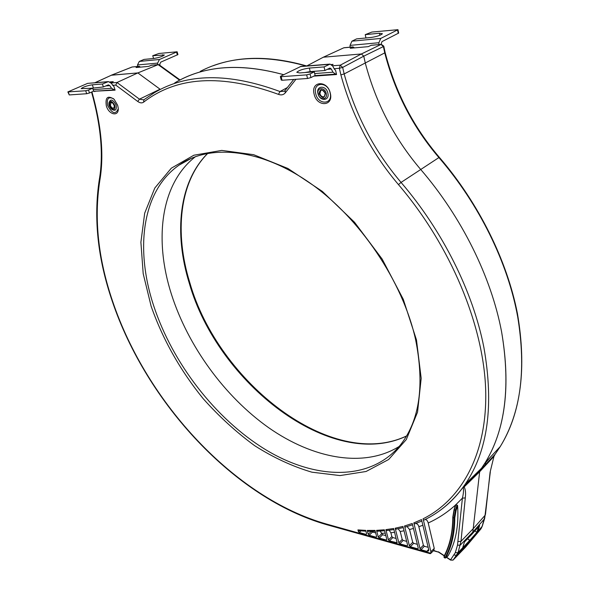 <?xml version="1.0" encoding="UTF-8"?>
<svg xmlns="http://www.w3.org/2000/svg" width="590" height="590" viewBox="0 0 590 590"><rect width="100%" height="100%" fill="white"/><g stroke="black" fill="none" stroke-linecap="round" stroke-linejoin="round"><path stroke-width="0.89" d="M398.648 32.974L397.97 29.684L380.764 38.431L378.883 42.723L378.883 44.575M381.029 44.383L381.966 41.624L398.67 33.062M350.062 47.193L350.054 45.378L351.928 41.175L356.603 38.881L370.852 37.509C376.767 36.61 380.624 35.356 382.416 33.741L379.451 33.232L365.225 34.648L365.955 37.967L371.693 37.406M397.97 29.684L371.899 32.052L365.225 34.648M310.06 73.964L314.264 71.847L315.134 75.461L310.937 77.585L310.06 73.964L306.667 74.871L281.15 76.7L280.339 76.508L280.906 76.073L300.966 66.397L329.987 64.104M335.555 70.217L334.405 69.259L332.745 66.058L330.053 64.104L324.072 66.921L324.92 70.505L329.972 68.042L331.315 69.015L332.974 72.216L335.614 74.141L336.411 73.927M324.92 70.505L310.207 71.597L304.919 72.541M310.937 77.585L307.545 78.492L282.042 80.247L281.231 80.048L280.368 76.612M324.072 66.921L309.352 68.056C302.995 68.964 298.806 70.38 296.792 72.297L299.528 72.939L314.264 71.847M177.915 54.553L177.125 51.787L159.462 59.502L157.633 63.101L157.678 64.642M159.905 65.365L159.861 63.934L160.775 62.134L177.929 54.597M137.544 66.471L137.5 64.952L139.321 61.419L144.026 59.42L154.012 58.454C159.167 57.577 162.619 56.419 164.367 54.988L152.736 55.718L153.555 58.484L154.617 58.38M177.125 51.787L158.946 53.483L152.736 55.718M88.507 90.012L92.682 88.212L93.633 91.177L89.466 92.984L88.507 90.012L85.72 90.757L67.865 91.915L87.608 83.374L108.346 81.612M94.326 91.236L93.604 91.192M113.981 86.568L111.178 83.183L108.413 81.604L102.439 84.016L103.375 86.966L108.42 84.864L109.792 85.646L111.547 88.271L114.261 89.828L114.954 89.68M103.375 86.966L89.267 88.471M89.466 92.984L86.678 93.729L69.259 94.931L67.88 91.959M102.439 84.016L92.357 84.798C86.863 85.705 83.138 86.988 81.169 88.648L92.682 88.212M114.349 106.768L113.678 108.036C112.388 108.398 111.311 107.542 110.441 105.463L110.979 102.645L112.55 102.911M114.113 105.403L112.756 103.11C110.301 101.51 109.297 102.358 109.755 105.647C112.144 109.578 113.656 109.762 114.298 106.2L114.113 105.403M109.113 105.684L108.862 104.57C109.725 100.02 111.694 100.285 114.762 105.367C115.345 109.585 114.069 110.699 110.927 108.693L109.113 105.684M111.665 109.29C115.375 111.429 116.857 109.998 116.112 105.005C112.749 99.091 110.323 98.515 108.84 103.265M118.214 108.818C115.625 114.792 112.107 113.678 107.66 105.485C106.473 98.648 108.413 96.391 113.487 98.692M117.609 105.204L114.158 99.327C107.741 95.093 105.123 97.261 106.318 105.839C109.091 115.596 119.888 116.923 118.066 107.159L117.609 105.204M112.24 301.151C146.512 402.874 234.628 498.55 327.044 524.79L430.272 553.7L430.818 553.228L430.884 551.724L423.259 519.473M335.518 70.07L336.551 74.532L313.799 76.139M113.951 86.472L115.094 90.145L94.496 91.229M414.482 523.95L413.76 522.924L421.511 519.591L428.716 549.629L428.606 550.883L426.858 551.355L421.031 549.733L420.036 548.707L413.996 523.522M405.168 526.966L404.475 526L412.24 523.492L418.281 548.221L417.676 548.788L410.345 546.746L409.364 545.735L404.711 526.575M395.175 528.205L402.955 526.42L407.631 545.256L407.041 545.824L399.828 543.81L398.847 542.807L395.175 528.205L396.119 529.156L403.243 527.585M385.867 529.636L393.648 528.493L397.107 542.763L389.466 540.919L388.493 539.924L385.867 529.636L386.87 530.528M376.553 530.358L384.341 529.798L386.819 539.452L386.258 540.02L379.259 538.073L378.301 537.084L376.553 530.358L377.386 531.229L384.592 530.764M367.245 530.432L375.034 530.41L376.649 536.62L376.096 537.188L369.207 535.263L368.263 534.282L367.245 530.432L368.094 531.273M357.931 529.901L365.719 530.38L366.633 533.832L366.095 534.393L359.31 532.505L358.366 531.531L357.931 529.901L358.676 530.712L365.94 531.199M330.304 93.227C327.487 79.812 310.48 80.985 314.123 94.142C316.86 107.262 333.77 106.525 330.304 93.227M171.41 294.218C153.946 239.761 160.539 183.697 195.511 156.616C160.539 183.697 153.946 239.761 171.41 294.218C188.048 346.264 224.643 396.546 268.693 427.721C312.671 458.511 363.617 468.49 399.231 446.424C363.617 468.49 312.671 458.511 268.693 427.721C224.643 396.546 188.048 346.264 171.41 294.218M187.561 160.052L186.706 160.908M183.785 162.523L184.523 161.69L183.785 162.523M182.406 162.936L181.882 163.578M474.832 530.963L476.904 532.254L469.861 540.27L467.538 538.773L470.127 540.764L469.861 540.27L462.744 547.69M478.615 526.671L476.904 532.254L477.376 532.497L470.127 540.764L465.569 547.122L470.127 540.764L462.331 548.884L464.441 541.989L472.31 533.817L472.833 532.091L479.648 471.764L481.772 467.995C504.649 434.675 511.265 389.319 501.611 331.912C491.352 277.307 461.845 217.186 420.663 169.419C394.422 138.657 375.97 103.235 365.313 63.152C375.97 103.235 394.422 138.657 420.663 169.419C461.845 217.186 491.352 277.307 501.611 331.912C510.866 386.125 505.379 429.756 485.127 462.789L480.201 470.245L463.703 486.381L464.168 486.927L463.283 487.797L463.681 486.418M423.023 518.853C461.535 499.656 487.613 453.769 485.666 389.511C483.542 325.363 450.841 245.912 398.471 184.611C371.412 152.758 352.208 116.178 340.873 74.864L344.162 73.934L342.665 67.415L363.765 56.153L365.313 63.152L363.765 56.153L361.382 53.97L363.765 56.153L383.389 46.566L381.037 44.434L361.382 53.97L323.357 57.201L361.382 53.97L340.246 65.18L342.665 67.415L339.353 68.285L334.11 68.683M179.817 80.093C208.071 65.232 242.704 63.432 283.709 74.701C240.027 62.828 203.705 65.556 174.743 82.895M160.052 89.201L137.861 72.924L160.052 89.201L139.447 99.172L137.75 101.473C140.007 103.073 141.961 103.302 143.628 102.151C176.867 76.368 221.818 73.772 278.48 94.363L279.992 91.539C228.92 72.681 186.978 73.108 154.16 92.837L143.908 99.754M95.174 82.652L111.517 75.159L137.861 72.924L111.222 75.247L131.754 67.157M111.067 75.365L95.049 82.659M327.052 524.79L326.403 524.023C234.599 498.019 146.696 402.601 112.624 301.328C98.161 258.899 93.898 218.595 99.828 180.422C104.113 155.517 101.517 126.142 92.033 92.283L91.575 92.158M94.614 91.59L95.587 91.148M109.843 81.929L113.265 81.663L110.868 82.777M137.75 101.473L115.765 85.093L117.004 82.489L137.861 72.924L158.135 64.649L151.483 65.254L148.651 66.382L136.076 67.518L139.188 66.316L140.457 67.12M331.462 64.524L333.077 64.391L332 64.981M383.773 46.145L381.361 44.346L371.088 45.334L368.271 46.647L350.231 48.269L352.938 46.986L343.771 47.812L323.357 57.201L306.785 65.94M423.768 519.96L424.446 519.856M438.93 511.242C448.061 504.797 456.159 496.743 463.202 487.082L480.164 470.296M454.086 509.782L452.781 517.238L454.049 509.753L455.561 504.789L457.427 505.232L457.611 505.777L457.427 505.232L455.561 504.789M424.874 519.643C426.319 519.318 427.433 520.432 428.215 522.976L434.247 548.39L433.657 550.514M494.752 454.772L493.808 456.535L479.648 471.764L464.168 486.927C465.503 489.42 465.871 493.078 465.289 497.916L462.405 498.144C463.467 493.823 463.762 490.378 463.283 487.797M446.438 557.454L448.179 555.669C455.738 542.35 458.88 525.72 457.611 505.777L456.129 510.38L454.801 517.769C454.72 533.242 451.756 546.458 445.907 557.417L448.112 555.743M438.569 552.151L433.702 550.492M453.009 560.124L450.576 560.102L446.497 557.403M462.708 547.793L458.032 552.66L453.238 559.94L465.569 547.122L480.798 529.053L482.104 526.464L485.201 515.173L473.593 528.279L460.982 541.325L458.032 552.66L455.296 552.697L450.568 559.836L446.652 557.24M398.471 184.611L401.053 182.421C374.296 150.937 355.328 114.777 344.162 73.934L384.739 52.886L383.389 46.566L383.795 46.241L385.145 52.576M446.505 557.395L445.089 558.074L445.236 557.38L445.907 557.417M444.019 556.23L444.056 557.388L444.226 556.709L445.236 557.38C451.062 546.458 454.012 533.279 454.086 517.85L453.017 517.585L454.271 509.871L455.414 510.151L454.086 517.85L454.801 517.769M452.847 517.467C452.714 532.527 449.794 545.411 444.086 556.105L444.226 556.709C449.993 545.898 452.928 532.851 453.017 517.585L452.781 517.238M414.409 523.92L421.865 521.073M415.95 523.559L417.447 524.06L418.627 525.845L423.369 545.241L424.365 546.259L428.156 547.306M405.116 526.944L405.669 526.944M407.048 526.553L409.556 529.51L412.705 542.306L413.686 543.316L417.329 544.319M399.828 543.81L403.169 540.411L402.196 539.415L400.219 531.494L398.132 528.758M403.169 540.411L406.665 541.377M389.171 530.255L390.882 532.748L391.849 536.561L392.815 537.556L396.17 538.478M385.211 533.176L381.553 533.323L380.174 531.096L382.615 534.739L385.838 535.631M371.132 531.325L372.438 532.099L369.207 535.263M375.668 532.851L372.438 532.099M359.14 530.757L358.366 531.531M315.739 93.714C312.516 82.017 327.627 80.992 330.12 92.895C333.203 104.703 318.165 105.381 315.739 93.714M327.848 93.028C326.145 84.864 315.761 85.535 317.966 93.581C319.64 101.635 329.987 101.133 327.848 93.028M318.135 93.913C316.336 87.32 324.825 86.789 326.218 93.456C327.974 100.086 319.507 100.514 318.135 93.913M319.05 93.862C322.346 98.855 324.426 98.737 325.296 93.508C321.985 88.507 319.898 88.625 319.05 93.862M325.201 93.345L324.382 96.517C322.42 97.328 320.923 96.369 319.876 93.64L320.798 90.388C322.745 89.702 324.212 90.69 325.201 93.345M187.31 160.576L188.129 159.772M485.799 461.682L485.209 464.861M455.296 552.697L457.493 545.19L460.252 545.145L472.833 532.091L472.31 533.817L479.633 525.513L477.856 531.31L482.244 526.273L484.552 518.787L472.833 532.091L479.648 471.764L480.201 470.245L494.789 454.713M477.376 532.497L477.856 531.31M151.954 65.158L151.483 65.254M159.108 64.789L158.135 64.649L179.611 80.196M343.771 47.812L344.449 47.753M352.938 46.986L354.516 47.879M371.088 45.334L371.56 45.238M385.123 52.473L384.739 52.886C394.976 92.446 413.029 127.344 438.901 157.574L401.053 182.421C442.847 231.073 473.055 292.109 483.859 347.296C494.088 405.293 487.9 450.893 465.296 484.088L463.703 486.381M494.929 454.507L494.626 454.978L494.929 454.507M485.467 514.421L490.113 472.14L493.941 456.468M490.113 472.14L493.926 456.52L495.047 454.344L480.083 470.414M495.261 454.064L500.254 446.571C520.631 413.59 526.45 370.395 517.718 316.985C508.012 263.199 479.301 204.258 438.901 157.574L439.366 157.353C478.822 203.285 507.068 260.522 517.445 313.615C526.767 368.219 521.036 412.535 500.254 446.571L485.127 462.789M397.564 29.994L398.265 33.379M380.764 38.431L351.928 41.175M350.054 45.378L378.883 42.723M379.451 33.232L379.886 35.297M332.974 72.216L314.669 73.544M327.266 69.318L331.315 69.015M306.667 74.871L307.545 78.492M282.042 80.247L281.15 76.7M300.155 66.618L329.242 64.325M310.207 71.597L309.352 68.056M176.565 52.149L177.369 54.959M159.462 59.502L139.321 61.419M137.5 64.952L157.633 63.101M162.729 54.73L163.076 55.917M111.547 88.271L93.124 89.606M105.713 85.956L109.792 85.646M85.72 90.757L86.678 93.729M69.259 94.931L68.293 92.011M87.608 83.374L107.601 81.803M93.294 87.711L92.357 84.798M326.403 524.023L430.818 553.228M340.873 74.864L339.353 68.285L340.246 65.18L332.59 65.77M278.48 94.363C281.275 95.388 283.547 94.879 285.302 92.814L295.922 79.289M115.765 85.093L112.609 85.336M151.136 306.225C162.803 339.449 180.164 370.269 203.203 398.7C219.141 416.562 236.31 432.234 254.696 445.708C273.531 457.67 292.603 466.491 311.896 472.184L339.995 475.577L366.066 471.491L388.663 459.499L406.296 439.565L417.543 412.159L421.186 378.367L416.481 339.951L403.265 299.263L382.165 259.084L354.531 222.268L322.332 191.396L287.913 168.467L253.648 154.691L221.715 150.406L193.844 155.229L171.299 168.202L154.809 188.011L144.683 213.189L140.899 242.225L143.193 273.679L151.136 306.225M190.371 158.71L179.058 165.134C141.858 190.998 134.985 249.054 153.607 305.568C172.501 363.204 215.402 418.789 265.22 449.425C314.831 479.7 370.513 481.986 400.676 444.639C419.697 420.154 424.667 385.115 415.574 339.508M191.898 158.039L179.058 165.134C209.044 143.901 259.888 148.038 309.957 183.011C359.922 217.909 402.616 281.327 415.522 339.294M99.828 180.422L99.363 179.264C103.56 154.735 100.971 125.722 91.59 92.202M111.016 82.954L117.004 82.489L139.447 99.172L143.739 99.88M143.628 102.151L143.901 99.754M144.019 99.688L154.16 92.837M285.302 92.814L285.051 90.499M284.867 90.742L284.365 91.214L279.992 91.539L287.36 87.563M428.215 522.976C438.097 518.507 447.183 512.533 455.473 505.055M455.723 504.826L462.405 498.144L457.493 545.19M444.307 555.692L438.436 551.805M434.247 548.39L430.884 551.724M480.909 528.898L469.257 542.225L456.69 555.308L454.16 555.028M465.289 497.916L460.982 541.325L458.187 541.554M456.985 505.276L455.414 510.151L456.129 510.38M455.502 504.944L454.271 509.871L455.753 504.974M418.893 526.7L422.86 525.233M420.036 548.707L423.369 545.241M421.031 549.733L424.365 546.259M426.858 551.355L428.65 549.349M409.556 529.51L413.45 528.441M412.705 542.306L409.364 545.735M410.345 546.746L413.686 543.316M417.676 548.788L418.266 548.139M402.196 539.415L398.847 542.807M407.041 545.824L407.616 545.197M400.219 531.494L404.032 530.779M391.849 536.561L388.493 539.924M389.466 540.919L392.815 537.556M396.569 542.903L397.136 542.291M390.882 532.748L394.622 532.327M381.664 533.758L378.301 537.084M379.259 538.073L382.615 534.739M386.258 540.02L386.811 539.43M368.263 534.282L371.213 531.398M376.649 536.612L376.096 537.188M359.31 532.505L360.955 530.904M366.095 534.393L366.633 533.839M485.57 462.811L491.19 456.291M406.517 436.032C331.322 471.875 217.769 383.175 189.294 283.266C173.785 233.389 178.696 182.096 207.791 153.282M482.369 525.86L481.329 528.242L469.788 541.413M484.678 518.374L490.334 471.771M139.034 66.331L132.138 67.002L138.82 66.397M306.018 65.999C264.431 54.457 229.163 56.257 200.217 71.405M439.395 157.383L439.366 157.353C413.465 127.086 395.389 92.151 385.145 52.547M314.831 75.616L335.614 74.141M94.26 91.244L114.261 89.828M99.327 179.493C93.397 217.983 97.697 258.516 112.218 301.077M293.717 79.444L285.066 90.491M424.203 519.974C440.428 512.172 454.13 500.209 465.296 484.088L481.772 467.995M434.041 550.138L430.707 553.45M433.444 550.736L438.636 552.174M438.554 552.144L444.204 555.883M469.588 541.745L457.088 554.762L453.164 560.006L450.576 560.102M444.1 557.417L445.148 558.118M444.078 556.112C449.787 545.403 452.685 532.475 452.781 517.334M412.565 524.798L405.485 526.995M386.752 530.543L393.913 529.547M368.027 531.273L375.262 531.295M321.181 90.196L320.798 90.388M207.879 153.26C179.235 181.786 174.316 232.829 189.81 282.669C218.197 382.6 331.949 471.329 406.562 435.958M132.47 66.928L131.976 67.039M131.895 67.068L111.363 75.188M158.452 64.576L151.814 65.173M180.068 79.96L158.983 64.701M213.322 65.689C240.182 55.814 271.297 55.895 306.66 65.947M353.152 46.905L344.11 47.731M381.361 44.346L371.42 45.253"/></g></svg>
